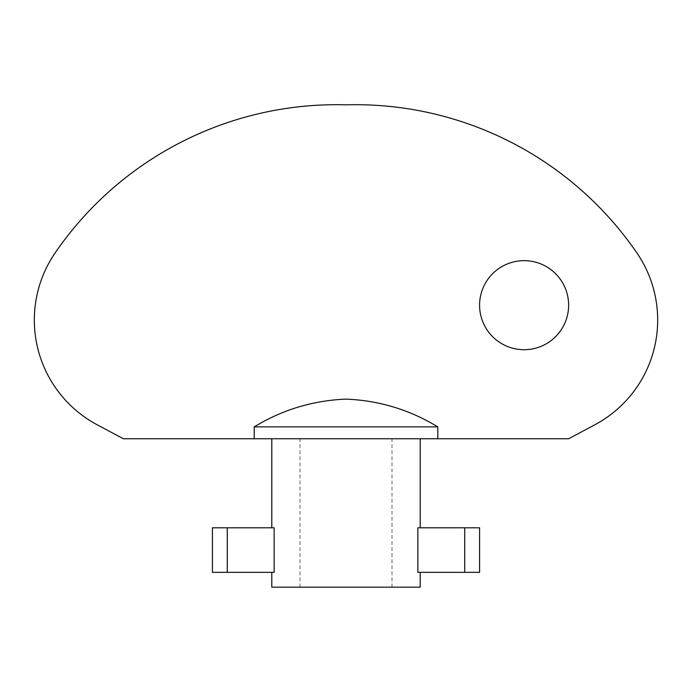 <?xml version="1.0" encoding="UTF-8"?>
<svg xmlns="http://www.w3.org/2000/svg" width="692" height="692" viewBox="0 0 692 692"><rect width="100%" height="100%" fill="white"/><g stroke="black" fill="none" stroke-linecap="round" stroke-linejoin="round"><path stroke-width="0.52" stroke-dasharray="3.46 2.59" d="M568.625 305.189A44.522 44.522 0 0 0 501.838 266.628A44.522 44.522 0 0 0 501.838 343.742A44.522 44.522 0 0 0 568.625 305.189M254.206 438.763L254.206 426.886C282.388 409.716 313.009 400.46 346.078 399.12C379.06 400.486 409.629 409.742 437.794 426.886L437.794 438.763L568.625 438.763L594.817 424.793A118.73 118.73 0 0 0 636.415 252.234A341.355 341.355 0 0 0 346 104.829A341.355 341.355 0 0 0 55.585 252.234A118.73 118.73 0 0 0 97.183 424.793L123.375 438.763L437.794 438.763M274.144 527.806L212.427 527.806L212.427 572.336L274.144 572.336L271.792 572.336L274.144 572.336L274.144 527.806M464.73 572.336L417.856 572.336L420.208 572.336L417.856 572.336L417.856 527.806L464.73 527.806L464.73 572.336L479.573 572.336L479.573 527.806L464.73 527.806M346 438.763L420.208 438.763L346 438.763M271.792 587.171L420.208 587.171M254.206 426.886L437.794 426.886M227.27 527.806L227.27 572.336M392.009 587.171L392.009 438.763M299.991 587.171L299.991 438.763"/><path stroke-width="1.04" d="M568.625 305.189A44.522 44.522 0 0 0 501.838 266.628A44.522 44.522 0 0 0 501.838 343.742A44.522 44.522 0 0 0 568.625 305.189M636.415 252.234A341.355 341.355 0 0 0 346 104.829A341.355 341.355 0 0 0 55.585 252.234A118.73 118.73 0 0 0 97.183 424.793L123.375 438.763L568.625 438.763L594.817 424.793A118.73 118.73 0 0 0 636.415 252.234M212.427 527.806L274.144 527.806L274.144 572.336L212.427 572.336L212.427 527.806M479.573 527.806L479.573 572.336L417.856 572.336L417.856 527.806L479.573 527.806M420.208 572.336L420.208 587.171L271.792 587.171L271.792 572.336M254.206 426.886C282.388 409.716 313.009 400.46 346.078 399.12C379.06 400.486 409.629 409.742 437.794 426.886L254.206 426.886L254.206 438.763M437.794 426.886L437.794 438.763M464.73 527.806L464.73 572.336M227.27 527.806L227.27 572.336M420.208 527.806L420.208 438.763M271.792 527.806L271.792 438.763"/></g></svg>
